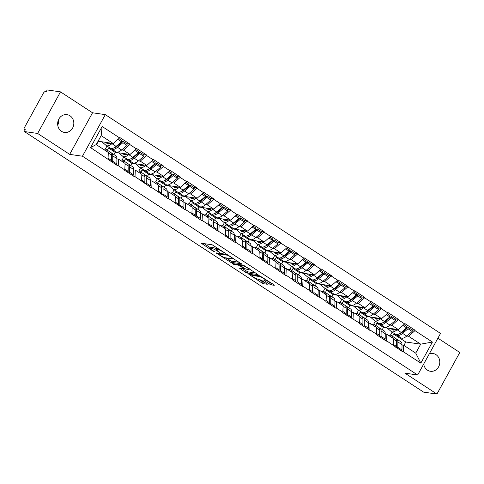 <?xml version="1.0" encoding="UTF-8"?>
<svg xmlns="http://www.w3.org/2000/svg" width="484" height="484" viewBox="0 0 484 484"><rect width="100%" height="100%" fill="white"/><g stroke="black" fill="none" stroke-linecap="round" stroke-linejoin="round"><path stroke-width="0.73" d="M225.369 253.295L212.18 244.783L201.283 243.246L213.105 251.142L214.37 251.668L212.494 250.319A4.41 0.744 -151.2 0 1 210.54 248.467A4.41 0.744 -151.2 0 1 211.024 248.389L211.919 248.522A4.41 0.744 -151.2 0 1 217.207 251.002L219.815 252.491L218.042 251.123A4.41 0.744 -151.2 0 1 216.088 249.272A4.41 0.744 -151.2 0 1 216.578 249.193L217.473 249.327A4.41 0.744 -151.2 0 1 222.761 251.807L225.369 253.295M429.254 353.931A8.984 8.077 -81.8 0 1 432.992 353.501A8.984 8.077 -81.8 0 1 435.969 354.633A8.984 8.077 -81.8 0 1 439.291 365.269A8.984 8.077 -81.8 0 1 430.415 371.276A8.984 8.077 -81.8 0 1 427.439 370.151A8.984 8.077 -81.8 0 1 423.706 364.022A8.984 8.077 -81.8 0 0 423.748 363.95M61.468 131.297A8.984 8.077 -81.8 0 1 58.153 120.661A8.984 8.077 -81.8 0 1 67.022 114.654A8.984 8.077 -81.8 0 1 69.998 115.785A8.984 8.077 -81.8 0 1 73.32 126.421A8.984 8.077 -81.8 0 1 64.445 132.428A8.984 8.077 -81.8 0 1 61.468 131.297M269.618 284.102L271.27 284.876L274.283 285.312L273.829 284.713L259.72 275.807L248.824 274.277L261.886 282.983L263.544 283.757L267.331 284.259L261.396 280.2L257.936 279.165A3.684 0.623 -151.2 0 1 254.142 277.483A3.684 0.623 -151.2 0 1 251.886 275.547A3.684 0.623 -151.2 0 1 252.291 275.481L259.363 276.509A3.684 0.623 -151.2 0 1 263.157 278.191A3.684 0.623 -151.2 0 1 265.413 280.121A3.684 0.623 -151.2 0 1 265.008 280.194L263.677 280.042L264.288 280.623L269.618 284.102L270.284 282.886L272.304 283.715M69.678 154.366L92.541 112.784L60.5 91.875L37.643 133.457L69.678 154.366L82.449 156.217L417.674 374.997L404.902 373.146L436.937 394.055L423.621 392.125L24.327 131.527L25.325 129.706L24.351 129.567L25.126 130.069M37.643 133.457L24.327 131.527M241.468 263.895L226.899 254.39L216.009 252.854L230.723 262.334L241.558 263.726M243.313 265.099L258.026 274.579L247.13 273.043L245.479 272.268L239.538 268.215L244.051 268.82L243.591 268.221L238.4 265.135L233.869 264.482L232.284 263.532L243.313 265.099L242.926 265.795A3.684 0.623 -151.2 0 1 246.719 267.477A3.684 0.623 -151.2 0 1 248.976 269.413A3.684 0.623 -151.2 0 1 248.57 269.479L246.078 269.116L244.426 268.342L240.282 265.456L242.926 265.795M82.449 156.217L105.306 114.635L440.531 333.416L417.674 374.997M411.902 329.81L415.157 330.282L404.945 323.614L398.368 329.598L383.473 327.438L376.915 323.161L378.869 323.445M415.157 330.282L414.957 330.645L432.424 342.049L420.832 363.139L403.36 351.741L403.16 352.104L386.589 340.79L386.389 341.153L376.171 334.492L376.377 334.123L369.818 329.846L369.613 330.209L359.4 323.542L359.6 323.179L342.63 312.597L342.829 312.234L336.271 307.951L336.071 308.32L325.859 301.653L326.059 301.29L319.5 297.007L319.301 297.37L309.088 290.709L309.288 290.339L302.73 286.062L302.53 286.425L292.312 279.758L292.517 279.395L285.959 275.118L285.754 275.481L269.183 264.167L268.983 264.536L252.412 253.223L252.212 253.586L242 246.919L242.2 246.556L235.641 242.278L235.442 242.641L225.229 235.974L225.429 235.611L208.453 225.03L208.652 224.667L202.094 220.383L201.895 220.746L191.682 214.085L191.882 213.722L185.324 209.439L185.124 209.802L168.553 198.494L168.353 198.857L151.782 187.55L151.583 187.913L135.012 176.599L134.812 176.963L124.594 170.301L124.793 169.932L118.235 165.655L118.035 166.018L90.556 147.59L102.148 126.493L119.621 137.898L113.25 143.518L98.095 141.189M126.778 143.724L130.033 144.196L119.82 137.529L119.621 137.898M130.033 144.196L129.833 144.559L136.391 148.842L130.021 154.463L115.119 152.303L108.561 148.019L110.521 148.304M143.548 154.668L146.809 155.14L136.591 148.479L136.391 148.842M146.809 155.14L146.604 155.509L153.162 159.787L146.791 165.407L131.896 163.247L125.338 158.97L127.292 159.254M160.319 165.619L163.58 166.091L153.368 159.424L153.162 159.787M163.58 166.091L163.38 166.454L169.938 170.731L163.562 176.351L148.667 174.192L142.108 169.914L144.063 170.199M177.096 176.563L180.351 177.035L170.138 170.368L169.938 170.731M180.351 177.035L180.151 177.398L186.709 181.681L180.338 187.302L165.437 185.142L158.879 180.859L160.839 181.143M193.866 187.508L197.121 187.98L186.909 181.312L186.709 181.681M197.121 187.98L196.921 188.343L203.48 192.626L197.109 198.246L182.208 196.087L175.65 191.803L177.61 192.088M210.637 198.458L213.892 198.93L203.679 192.263L203.48 192.626M213.892 198.93L213.692 199.293L220.25 203.57L213.88 209.191L198.978 207.031L192.42 202.754L194.38 203.038M227.407 209.403L230.668 209.874L220.45 203.207L220.25 203.57M230.668 209.874L230.463 210.237L237.027 214.515L230.65 220.135L215.755 217.975L209.197 213.698L211.151 213.982M244.178 220.347L247.439 220.819L237.227 214.152L237.027 214.515M247.439 220.819L247.239 221.182L253.797 225.465L247.421 231.086L232.526 228.926L225.968 224.643L227.922 224.927M260.955 231.292L264.21 231.763L253.997 225.102L253.797 225.465M264.21 231.763L264.01 232.126L270.568 236.41L264.197 242.03L249.296 239.87L242.738 235.593L244.698 235.871M277.725 242.242L280.98 242.714L270.768 236.047L270.568 236.41M280.98 242.714L280.781 243.077L287.339 247.354L280.968 252.975L266.067 250.815L259.509 246.537L261.469 246.822M294.496 253.186L297.751 253.658L287.538 246.991L287.339 247.354M297.751 253.658L297.551 254.021L304.109 258.299L297.739 263.925L282.844 261.765L276.285 257.482L278.239 257.766M311.266 264.131L314.527 264.603L304.309 257.936L304.109 258.299M314.527 264.603L314.328 264.966L320.886 269.249L314.509 274.87L299.614 272.71L293.056 268.426L295.01 268.711M328.043 275.075L331.298 275.547L321.086 268.886L320.886 269.249M331.298 275.547L331.098 275.916L337.657 280.194L331.28 285.814L316.385 283.654L309.827 279.377L311.781 279.661M344.814 286.026L348.069 286.498L337.856 279.831L337.657 280.194M348.069 286.498L347.869 286.861L354.427 291.138L348.056 296.759L333.155 294.599L326.597 290.321L328.557 290.606M361.584 296.97L364.839 297.442L354.627 290.775L354.427 291.138M364.839 297.442L364.64 297.805L371.198 302.089L364.827 307.709L349.926 305.549L343.368 301.266L345.328 301.55M378.355 307.915L381.61 308.387L371.397 301.72L371.198 302.089M381.61 308.387L381.41 308.75L387.968 313.033L381.598 318.654L366.703 316.494L360.144 312.21L362.099 312.495M395.125 318.859L398.386 319.331L388.168 312.67L387.968 313.033M398.386 319.331L398.187 319.7L404.745 323.977M385.24 334.051L386.879 334.293L393.438 338.57L393.147 345.074M398.368 329.598L391.81 325.321L390.037 325.06M382.263 329.64L383.473 327.438M375.705 325.357L376.915 323.161M386.879 334.293L386.589 340.79M398.187 319.7L391.81 325.321M368.469 323.106L370.109 323.342L376.667 327.626L376.377 334.123M381.598 318.654L375.039 314.37L373.267 314.116M365.493 318.696L366.703 316.494M358.934 314.412L360.144 312.21M370.109 323.342L369.818 329.846M381.41 308.75L375.039 314.37M351.699 312.162L353.338 312.398L359.896 316.675L359.6 323.179M364.827 307.709L358.269 303.426L356.496 303.172M348.716 307.745L349.926 305.549M342.158 303.468L343.368 301.266M353.338 312.398L353.042 318.902M364.64 297.805L358.269 303.426M334.928 301.211L336.561 301.453L343.12 305.731L342.829 312.234M348.056 296.759L341.498 292.481L339.72 292.221M331.945 296.801L333.155 294.599M325.387 292.524L326.597 290.321M336.561 301.453L336.271 307.951M347.869 286.861L341.498 292.481M318.151 290.267L319.791 290.503L326.349 294.786L326.059 301.29M331.28 285.814L324.722 281.537L322.949 281.277M315.175 285.856L316.385 283.654M308.617 281.573L309.827 279.377M319.791 290.503L319.5 297.007M331.098 275.916L324.722 281.537M301.381 279.322L303.02 279.558L309.578 283.842L309.288 290.339M314.509 274.87L307.951 270.586L306.178 270.332M298.404 274.912L299.614 272.71M291.846 270.629L293.056 268.426M303.02 279.558L302.73 286.062M314.328 264.966L307.951 270.586M284.61 268.378L286.25 268.614L292.808 272.891L292.517 279.395M297.739 263.925L291.18 259.642L289.408 259.388M281.634 263.962L282.844 261.765M275.075 259.684L276.285 257.482M286.25 268.614L285.959 275.118M297.551 254.021L291.18 259.642M267.84 257.428L269.479 257.669L276.037 261.947L275.741 268.451M280.968 252.975L274.41 248.697L272.631 248.437M264.857 253.017L266.067 250.815M258.299 248.74L259.509 246.537M269.479 257.669L269.183 264.167M280.781 243.077L274.41 248.697M251.069 246.483L252.702 246.719L259.261 251.002L258.97 257.506M264.197 242.03L257.639 237.753L255.861 237.493M248.086 242.073L249.296 239.87M241.528 237.789L242.738 235.593M252.702 246.719L252.412 253.223M264.01 232.126L257.639 237.753M234.292 235.539L235.932 235.775L242.49 240.058L242.2 246.556M247.421 231.086L240.863 226.802L239.09 226.548M231.316 231.122L232.526 228.926M224.757 226.845L225.968 224.643M235.932 235.775L235.641 242.278M247.239 221.182L240.863 226.802M217.522 224.594L219.161 224.83L225.719 229.107L225.429 235.611M230.65 220.135L224.092 215.858L222.319 215.598M214.545 220.178L215.755 217.975M207.987 215.9L209.197 213.698M219.161 224.83L218.871 231.334M230.463 210.237L224.092 215.858M200.751 213.644L202.391 213.886L208.949 218.163L208.652 224.667M213.88 209.191L207.321 204.913L205.549 204.653M197.774 209.233L198.978 207.031M191.216 204.95L192.42 202.754M202.391 213.886L202.094 220.383M213.692 199.293L207.321 204.913M183.981 202.699L185.62 202.935L192.178 207.219L191.882 213.722M197.109 198.246L190.551 193.963L188.772 193.709M180.998 198.289L182.208 196.087M174.44 194.005L175.65 191.803M185.62 202.935L185.324 209.439M196.921 188.343L190.551 193.963M167.21 191.755L168.843 191.991L175.402 196.268L175.111 202.772M180.338 187.302L173.78 183.019L172.001 182.764M164.227 187.338L165.437 185.142M157.669 183.061L158.879 180.859M168.843 191.991L168.553 198.494M180.151 177.398L173.78 183.019M150.433 180.81L152.073 181.046L158.631 185.324L158.341 191.827M163.562 176.351L157.004 172.074L155.231 171.814M147.457 176.394L148.667 174.192M140.898 172.116L142.108 169.914M152.073 181.046L151.782 187.55M163.38 166.454L157.004 172.074M133.663 169.86L135.302 170.096L141.86 174.379L141.57 180.883M146.791 165.407L140.233 161.13L138.46 160.869M130.686 165.449L131.896 163.247M124.128 161.166L125.338 158.97M135.302 170.096L135.012 176.599M146.604 155.509L140.233 161.13M116.892 158.915L118.532 159.151L125.09 163.435L124.793 169.932M130.021 154.463L123.462 150.179L121.69 149.925M113.915 154.505L115.119 152.303M107.357 150.221L108.561 148.019M118.532 159.151L118.235 165.655M129.833 144.559L123.462 150.179M58.534 119.693A8.984 8.077 -81.8 0 1 57.735 125.187M60.5 91.875L47.184 89.945L46.186 91.76L45.212 91.621A2.105 0.853 -56.9 0 0 43.3 93.309L24.436 127.613A2.105 0.853 -56.9 0 0 24.2 129.512A2.105 0.853 -56.9 0 0 24.351 129.567M113.25 143.518L101.156 135.623L96.219 144.595L108.319 152.484L108.023 158.988M96.479 144.758L98.349 141.358M96.219 144.595L90.556 147.59M102.148 126.493L101.156 135.623M436.937 394.055L459.8 352.473L437.911 338.189M92.541 112.784L105.306 114.635M402.01 345.001L403.65 345.237L415.744 353.132L420.681 344.16L408.581 336.265L406.808 336.005M403.91 345.407L405.78 342L420.681 344.16L432.424 342.049M395.64 334.39L393.686 334.105L405.78 342M392.476 336.307L393.686 334.105M403.65 345.237L403.36 351.741M415.744 353.132L420.832 363.139M414.957 330.645L408.581 336.265M120.31 142.786L121.085 142.901M137.087 153.737L137.861 153.845M153.858 164.681L154.632 164.79M170.628 175.625L171.403 175.74M187.399 186.57L188.173 186.685M204.175 197.52L204.944 197.629M220.946 208.465L221.72 208.574M237.717 219.409L238.491 219.524M254.487 230.354L255.262 230.469M271.258 241.304L272.032 241.413M288.034 252.249L288.803 252.358M304.805 263.193L305.579 263.308M321.576 274.138L322.35 274.253M338.346 285.088L339.121 285.197M355.117 296.033L355.891 296.147M371.894 306.977L372.668 307.092M388.664 317.928L389.439 318.036M405.435 328.872L406.209 328.981M216.088 249.272L216.759 248.062A4.41 0.744 -151.2 0 1 217.243 247.983L217.637 248.038M216.318 248.861A4.41 0.744 -151.2 0 0 212.585 247.306L211.919 248.522M210.54 248.467L211.206 247.257A4.41 0.744 -151.2 0 1 211.689 247.179L212.585 247.306M204.085 243.609L210.8 247.989M225.931 257.863L231.388 261.124L239.483 262.298M228.878 255.8L227.722 255.256L218.29 253.888L220.141 255.31A4.41 0.744 -151.2 0 0 225.429 257.791L231.878 258.728A4.41 0.744 -151.2 0 0 232.362 258.644A4.41 0.744 -151.2 0 0 230.408 256.798L228.878 255.8L229.053 255.485M255.891 273.006L247.796 271.833L247.13 273.043M242.339 268.572L247.796 271.833M265.583 279.819L270.284 282.886M258.752 279.286L262.558 281.767L265.202 282.686M251.626 274.634L252.188 275.003M111.344 156.302A9.402 3.799 123.1 0 1 111.405 157.118L111.356 161.662M103.497 149.338L103.957 149.217A11.507 4.652 123.1 0 1 105.288 149.108A11.507 4.652 123.1 0 1 106.111 149.411A11.507 4.652 123.1 0 1 107.206 151.764M108.888 143.99L107.787 143.27L108.67 144.02M108.555 142.834L109.668 143.76M105.839 142.441L107.254 143.651A9.402 3.799 -56.9 0 0 107.412 143.766A9.402 3.799 -56.9 0 0 110.818 143.161M101.967 141.879L106.069 145.388A11.507 4.652 -56.9 0 0 106.262 145.533A11.507 4.652 -56.9 0 0 111.943 143.663L112.288 143.379M111.011 148.497L111.604 148.999A11.507 4.652 123.1 0 0 111.798 149.145L115.936 151.849A11.507 4.652 -56.9 0 0 121.623 149.98L127.044 145.394L127.153 143.972L123.015 141.267L122.906 142.689L127.044 145.394M111.943 143.663L116.081 146.368A11.507 4.652 123.1 0 1 110.4 148.231L106.262 145.533M116.081 146.368L121.508 141.776L117.89 139.422M118.864 138.563L121.617 140.354L121.508 141.776M110.479 161.087L111.308 160.331L108.059 158.214M106.111 149.411L110.249 152.115A11.507 4.652 123.1 0 1 111.356 154.965L111.308 160.331M105.3 149.108L107.006 146.017M110.848 152.726A11.507 4.652 123.1 0 1 111.647 153.023L115.785 155.727A11.507 4.652 123.1 0 1 116.898 158.577L116.844 163.943L116.021 164.699M111.877 162.001L112.705 161.245L116.844 163.943M111.647 153.023A11.507 4.652 123.1 0 1 112.754 155.872L112.705 161.245M122.906 142.689L117.479 147.281A11.507 4.652 123.1 0 1 111.798 149.145M114.375 147.614A9.402 3.799 123.1 0 0 117.594 145.859L123.015 141.267M128.115 167.246A9.402 3.799 123.1 0 1 128.175 168.063L128.133 172.607M120.268 160.289L120.734 160.162A11.507 4.652 123.1 0 1 122.059 160.053A11.507 4.652 123.1 0 1 122.882 160.355A11.507 4.652 123.1 0 1 123.977 162.709M125.665 154.934L124.557 154.214L125.441 154.971M125.326 153.779L126.439 154.705M122.609 153.386L124.025 154.596A9.402 3.799 -56.9 0 0 124.182 154.717A9.402 3.799 -56.9 0 0 127.588 154.112M118.737 152.823L122.839 156.332A11.507 4.652 -56.9 0 0 123.033 156.477A11.507 4.652 -56.9 0 0 128.714 154.614L129.059 154.323M127.788 159.442L128.375 159.944A11.507 4.652 123.1 0 0 128.569 160.089L132.707 162.793A11.507 4.652 -56.9 0 0 138.394 160.93L143.815 156.338L143.923 154.916L139.785 152.212L139.676 153.634L143.815 156.338M128.714 154.614L132.858 157.312A11.507 4.652 123.1 0 1 127.171 159.182L123.033 156.477M132.858 157.312L138.279 152.726L134.667 150.367M135.635 149.508L138.388 151.304L138.279 152.726M127.256 172.032L128.078 171.276L124.83 169.158M122.882 160.355L127.02 163.06A11.507 4.652 123.1 0 1 128.133 165.909L128.078 171.276M122.077 160.059L123.777 156.961M127.619 163.671A11.507 4.652 123.1 0 1 128.417 163.973L132.562 166.671A11.507 4.652 123.1 0 1 133.669 169.521L133.614 174.887L132.791 175.65M128.653 172.945L129.476 172.189L133.614 174.887M128.417 163.973A11.507 4.652 123.1 0 1 129.53 166.823L129.476 172.189M139.676 153.634L134.256 158.226A11.507 4.652 123.1 0 1 128.569 160.089M131.146 158.558A9.402 3.799 123.1 0 0 134.364 156.804L139.785 152.212M144.891 178.191A9.402 3.799 123.1 0 1 144.946 179.007L144.904 183.551M137.039 171.233L137.504 171.112A11.507 4.652 123.1 0 1 138.829 170.997A11.507 4.652 123.1 0 1 139.658 171.306A11.507 4.652 123.1 0 1 140.747 173.653M142.435 165.885L141.328 165.159L142.211 165.915M142.096 164.729L143.216 165.655M139.386 164.336L140.796 165.54A9.402 3.799 -56.9 0 0 140.953 165.661A9.402 3.799 -56.9 0 0 144.359 165.056M135.508 163.773L139.61 167.276A11.507 4.652 -56.9 0 0 139.803 167.422A11.507 4.652 -56.9 0 0 145.49 165.558L145.829 165.268M144.559 170.386L145.146 170.888A11.507 4.652 123.1 0 0 145.339 171.04L149.483 173.738A11.507 4.652 -56.9 0 0 155.164 171.874L160.585 167.282L160.7 165.861L156.556 163.162L156.447 164.584L160.585 167.282M145.49 165.558L149.629 168.257A11.507 4.652 123.1 0 1 143.942 170.126L139.803 167.422M149.629 168.257L155.049 163.671L151.438 161.311M152.412 160.452L155.158 162.249L155.049 163.671M144.026 182.982L144.849 182.22L141.6 180.102M139.658 171.306L143.796 174.004A11.507 4.652 123.1 0 1 144.904 176.854L144.849 182.22M138.847 171.003L140.548 167.906M144.389 174.615A11.507 4.652 123.1 0 1 145.194 174.918L149.332 177.616A11.507 4.652 123.1 0 1 150.439 180.471L150.385 185.838L149.562 186.594M145.424 183.89L146.247 183.133L150.385 185.838M145.194 174.918A11.507 4.652 123.1 0 1 146.301 177.767L146.247 183.133M156.447 164.584L151.026 169.17A11.507 4.652 123.1 0 1 145.339 171.04M147.916 169.503A9.402 3.799 123.1 0 0 151.135 167.748L156.556 163.162M161.668 189.171L161.662 189.165A9.402 3.799 123.1 0 1 161.716 189.952L161.674 194.495M153.809 182.178L154.275 182.057A11.507 4.652 123.1 0 1 155.6 181.948A11.507 4.652 123.1 0 1 156.429 182.25A11.507 4.652 123.1 0 1 157.524 184.598M159.206 176.829L158.105 176.109L158.982 176.86M158.867 175.674L159.986 176.599M156.157 175.281L157.566 176.485A9.402 3.799 -56.9 0 0 157.73 176.606A9.402 3.799 -56.9 0 0 161.136 176.001M152.278 174.718L156.38 178.221A11.507 4.652 -56.9 0 0 156.574 178.372A11.507 4.652 -56.9 0 0 162.261 176.503L162.6 176.212M161.329 181.331L161.916 181.839A11.507 4.652 123.1 0 0 162.116 181.984L166.254 184.682A11.507 4.652 -56.9 0 0 171.935 182.819L177.356 178.233L177.471 176.811L173.332 174.107L173.218 175.529L177.356 178.233M162.261 176.503L166.399 179.207A11.507 4.652 123.1 0 1 160.718 181.07L156.574 178.372M166.399 179.207L171.82 174.615L168.208 172.256M169.182 171.397L171.935 173.193L171.82 174.615M160.797 193.927L161.62 193.17L158.377 191.047M156.429 182.25L160.567 184.948A11.507 4.652 123.1 0 1 161.674 187.798L161.62 193.17M155.618 181.948L157.318 178.856M161.166 185.566A11.507 4.652 123.1 0 1 161.965 185.862L166.103 188.566A11.507 4.652 123.1 0 1 167.21 191.416L167.161 196.782L166.333 197.539M162.194 194.84L163.017 194.078L167.161 196.782M161.965 185.862A11.507 4.652 123.1 0 1 163.072 188.712L163.017 194.078M173.218 175.529L167.797 180.121A11.507 4.652 123.1 0 1 162.116 181.984M164.687 180.453A9.402 3.799 123.1 0 0 167.906 178.699L173.332 174.107M178.433 200.086A9.402 3.799 123.1 0 1 178.493 200.902L178.445 205.446M170.586 193.128L171.046 193.001A11.507 4.652 123.1 0 1 172.377 192.892A11.507 4.652 123.1 0 1 173.199 193.195A11.507 4.652 123.1 0 1 174.294 195.548M175.976 187.774L174.875 187.054L175.752 187.804M175.638 186.618L176.757 187.544M172.927 186.225L174.337 187.435A9.402 3.799 -56.9 0 0 174.5 187.55A9.402 3.799 -56.9 0 0 177.906 186.945M169.049 185.662L173.151 189.171A11.507 4.652 -56.9 0 0 173.351 189.317A11.507 4.652 -56.9 0 0 179.032 187.447L179.376 187.163M178.1 192.281L178.693 192.783A11.507 4.652 123.1 0 0 178.886 192.928L183.025 195.633A11.507 4.652 -56.9 0 0 188.706 193.763L194.132 189.177L194.241 187.756L190.103 185.051L189.988 186.473L194.132 189.177M179.032 187.447L183.17 190.151A11.507 4.652 123.1 0 1 177.489 192.015L173.351 189.317M183.17 190.151L188.591 185.56L184.979 183.206M185.953 182.347L188.706 184.138L188.591 185.56M177.567 204.871L178.396 204.115L175.148 201.997M173.199 193.195L177.338 195.899A11.507 4.652 123.1 0 1 178.445 198.749L178.396 204.115M172.389 192.892L174.089 189.801M177.937 196.51A11.507 4.652 123.1 0 1 178.735 196.806L182.873 199.511A11.507 4.652 123.1 0 1 183.981 202.36L183.932 207.727L183.103 208.483M178.965 205.785L179.794 205.028L183.932 207.727M178.735 196.806A11.507 4.652 123.1 0 1 179.842 199.662L179.794 205.028M189.988 186.473L184.567 191.065A11.507 4.652 123.1 0 1 178.886 192.928M181.458 191.398A9.402 3.799 123.1 0 0 184.682 189.643L190.103 185.051M195.203 211.03A9.402 3.799 123.1 0 1 195.264 211.847L195.215 216.39M187.356 204.073L187.816 203.946A11.507 4.652 123.1 0 1 189.147 203.837A11.507 4.652 123.1 0 1 189.97 204.139A11.507 4.652 123.1 0 1 191.065 206.493M192.753 198.718L191.646 197.998L192.529 198.755M192.414 197.563L193.527 198.488M189.698 197.169L191.113 198.379A9.402 3.799 -56.9 0 0 191.271 198.501A9.402 3.799 -56.9 0 0 194.677 197.895M185.826 196.613L189.928 200.116A11.507 4.652 -56.9 0 0 190.121 200.261A11.507 4.652 -56.9 0 0 195.802 198.398L196.147 198.107M194.871 203.226L195.463 203.728A11.507 4.652 123.1 0 0 195.657 203.873L199.795 206.577A11.507 4.652 -56.9 0 0 205.482 204.714L210.903 200.122L211.012 198.7L206.874 196.002L206.765 197.424L210.903 200.122M195.802 198.398L199.94 201.096A11.507 4.652 123.1 0 1 194.259 202.965L190.121 200.261M199.94 201.096L205.367 196.51L201.749 194.151M202.723 193.291L205.476 195.088L205.367 196.51M194.344 215.816L195.167 215.059L191.918 212.942M189.97 204.139L194.108 206.843A11.507 4.652 123.1 0 1 195.215 209.693L195.167 215.059M189.159 203.843L190.865 200.745M194.707 207.454A11.507 4.652 123.1 0 1 195.506 207.757L199.644 210.455A11.507 4.652 123.1 0 1 200.757 213.305L200.703 218.677L199.88 219.433M195.742 216.729L196.564 215.973L200.703 218.677M195.506 207.757A11.507 4.652 123.1 0 1 196.613 210.607L196.564 215.973M206.765 197.424L201.338 202.009A11.507 4.652 123.1 0 1 195.657 203.873M198.234 202.342A9.402 3.799 123.1 0 0 201.453 200.588L206.874 196.002M211.974 221.974A9.402 3.799 123.1 0 1 212.034 222.791L211.992 227.335M204.127 215.017L204.593 214.896A11.507 4.652 123.1 0 1 205.918 214.787A11.507 4.652 123.1 0 1 206.741 215.09A11.507 4.652 123.1 0 1 207.836 217.437M209.524 209.669L208.416 208.949L209.3 209.699M209.185 208.513L210.298 209.439M206.468 208.12L207.884 209.324A9.402 3.799 -56.9 0 0 208.041 209.445A9.402 3.799 -56.9 0 0 211.447 208.84M202.596 207.557L206.698 211.06A11.507 4.652 -56.9 0 0 206.892 211.206A11.507 4.652 -56.9 0 0 212.573 209.342L212.918 209.052M211.647 214.17L212.234 214.678A11.507 4.652 123.1 0 0 212.428 214.823L216.566 217.522A11.507 4.652 -56.9 0 0 222.253 215.658L227.674 211.066L227.782 209.645L223.644 206.946L223.535 208.368L227.674 211.066M212.573 209.342L216.717 212.046A11.507 4.652 123.1 0 1 211.03 213.91L206.892 211.206M216.717 212.046L222.138 207.454L218.526 205.095M219.494 204.236L222.247 206.033L222.138 207.454M211.115 226.766L211.938 226.01L208.689 223.886M206.741 215.09L210.885 217.788A11.507 4.652 123.1 0 1 211.992 220.637L211.938 226.01M205.936 214.787L207.636 211.689M211.478 218.399A11.507 4.652 123.1 0 1 212.282 218.701L216.421 221.4A11.507 4.652 123.1 0 1 217.528 224.255L217.473 229.622L216.65 230.378M212.512 227.674L213.335 226.917L217.473 229.622M212.282 218.701A11.507 4.652 123.1 0 1 213.39 221.551L213.335 226.917M223.535 208.368L218.115 212.954A11.507 4.652 123.1 0 1 212.428 214.823M215.005 213.293A9.402 3.799 123.1 0 0 218.223 211.532L223.644 206.946M228.751 232.925A9.402 3.799 123.1 0 1 228.805 233.742L228.763 238.285M220.898 225.961L221.363 225.84A11.507 4.652 123.1 0 1 222.688 225.732A11.507 4.652 123.1 0 1 223.517 226.034A11.507 4.652 123.1 0 1 224.606 228.381M226.294 220.613L225.187 219.893L226.07 220.643M225.955 219.458L227.075 220.383M223.245 219.064L224.655 220.274A9.402 3.799 -56.9 0 0 224.812 220.389A9.402 3.799 -56.9 0 0 228.218 219.784M219.367 218.502L223.469 222.011A11.507 4.652 -56.9 0 0 223.662 222.156A11.507 4.652 -56.9 0 0 229.349 220.287L229.688 219.996M228.418 225.121L229.005 225.623A11.507 4.652 123.1 0 0 229.198 225.768L233.342 228.466A11.507 4.652 -56.9 0 0 239.023 226.603L244.444 222.017L244.559 220.595L240.415 217.891L240.306 219.312L244.444 222.017M229.349 220.287L233.488 222.991A11.507 4.652 123.1 0 1 227.801 224.854L223.662 222.156M233.488 222.991L238.908 218.399L235.297 216.039M236.271 215.186L239.017 216.977L238.908 218.399M227.885 237.711L228.708 236.954L225.459 234.831M223.517 226.034L227.655 228.732A11.507 4.652 123.1 0 1 228.763 231.588L228.708 236.954M222.707 225.732L224.407 222.64M228.248 229.349A11.507 4.652 123.1 0 1 229.053 229.646L233.191 232.35A11.507 4.652 123.1 0 1 234.298 235.2L234.244 240.566L233.421 241.322M229.283 238.624L230.106 237.868L234.244 240.566M229.053 229.646A11.507 4.652 123.1 0 1 230.16 232.495L230.106 237.868M240.306 219.312L234.885 223.904A11.507 4.652 123.1 0 1 229.198 225.768M231.775 224.237A9.402 3.799 123.1 0 0 234.994 222.483L240.415 217.891M245.521 243.869A9.402 3.799 123.1 0 1 245.576 244.686L245.533 249.23M237.668 236.912L238.134 236.785A11.507 4.652 123.1 0 1 239.459 236.676A11.507 4.652 123.1 0 1 240.288 236.978A11.507 4.652 123.1 0 1 241.383 239.332M243.065 231.558L241.964 230.838L242.841 231.594M242.726 230.402L243.845 231.328M240.016 230.009L241.425 231.219A9.402 3.799 -56.9 0 0 241.589 231.34A9.402 3.799 -56.9 0 0 244.995 230.729M236.138 229.446L240.239 232.955A11.507 4.652 -56.9 0 0 240.433 233.1A11.507 4.652 -56.9 0 0 246.12 231.237L246.459 230.947M245.188 236.065L245.775 236.567A11.507 4.652 123.1 0 0 245.975 236.712L250.113 239.417A11.507 4.652 -56.9 0 0 255.794 237.547L261.215 232.961L261.33 231.54L257.192 228.835L257.077 230.257L261.215 232.961M246.12 231.237L250.258 233.935A11.507 4.652 123.1 0 1 244.577 235.799L240.433 233.1M250.258 233.935L255.679 229.349L252.067 226.99M253.041 226.131L255.794 227.928L255.679 229.349M244.656 248.655L245.479 247.899L242.236 245.781M240.288 236.978L244.426 239.683A11.507 4.652 123.1 0 1 245.533 242.532L245.479 247.899M239.477 236.676L241.177 233.584M245.025 240.294A11.507 4.652 123.1 0 1 245.824 240.596L249.962 243.295A11.507 4.652 123.1 0 1 251.069 246.144L251.021 251.511L250.192 252.267M246.053 249.569L246.876 248.812L251.021 251.511M245.824 240.596A11.507 4.652 123.1 0 1 246.931 243.446L246.876 248.812M257.077 230.257L251.656 234.849A11.507 4.652 123.1 0 1 245.975 236.712M248.546 235.182A9.402 3.799 123.1 0 0 251.765 233.427L257.192 228.835M262.292 254.814A9.402 3.799 123.1 0 1 262.352 255.631L262.304 260.174M254.445 247.856L254.905 247.729A11.507 4.652 123.1 0 1 256.236 247.62A11.507 4.652 123.1 0 1 257.058 247.923A11.507 4.652 123.1 0 1 258.154 250.276M259.835 242.502L258.734 241.782L259.612 242.538M259.497 241.347L260.616 242.272M256.786 240.953L258.202 242.163A9.402 3.799 -56.9 0 0 258.359 242.284A9.402 3.799 -56.9 0 0 261.765 241.679M252.908 240.397L257.01 243.9A11.507 4.652 -56.9 0 0 257.21 244.045A11.507 4.652 -56.9 0 0 262.891 242.181L263.236 241.891M261.959 247.009L262.552 247.512A11.507 4.652 123.1 0 0 262.745 247.657L266.884 250.361A11.507 4.652 -56.9 0 0 272.565 248.498L277.991 243.906L278.1 242.484L273.962 239.786L273.847 241.207L277.991 243.906M262.891 242.181L267.029 244.88A11.507 4.652 123.1 0 1 261.348 246.749L257.21 244.045M267.029 244.88L272.45 240.294L268.838 237.934M269.812 237.075L272.565 238.872L272.45 240.294M261.427 259.599L262.255 258.843L259.007 256.726M257.058 247.923L261.197 250.627A11.507 4.652 123.1 0 1 262.304 253.477L262.255 258.843M256.248 247.626L257.948 244.529M261.796 251.238A11.507 4.652 123.1 0 1 262.594 251.541L266.732 254.239A11.507 4.652 123.1 0 1 267.84 257.089L267.791 262.461L266.968 263.217M262.824 260.513L263.653 259.757L267.791 262.461M262.594 251.541A11.507 4.652 123.1 0 1 263.701 254.39L263.653 259.757M273.847 241.207L268.426 245.793A11.507 4.652 123.1 0 1 262.745 247.657M265.317 246.126A9.402 3.799 123.1 0 0 268.541 244.372L273.962 239.786M279.062 265.758A9.402 3.799 123.1 0 1 279.123 266.575L279.08 271.119M271.215 258.801L271.675 258.68A11.507 4.652 123.1 0 1 273.006 258.571A11.507 4.652 123.1 0 1 273.829 258.873A11.507 4.652 123.1 0 1 274.924 261.221M276.612 253.453L275.505 252.733L276.388 253.483M276.273 252.297L277.386 253.223M273.557 251.904L274.972 253.108A9.402 3.799 -56.9 0 0 275.13 253.229A9.402 3.799 -56.9 0 0 278.536 252.624M269.685 251.341L273.787 254.844A11.507 4.652 -56.9 0 0 273.98 254.989A11.507 4.652 -56.9 0 0 279.661 253.126L280.006 252.836M278.73 257.954L279.322 258.462A11.507 4.652 123.1 0 0 279.516 258.607L283.654 261.306A11.507 4.652 -56.9 0 0 289.341 259.442L294.762 254.85L294.871 253.428L290.733 250.73L290.624 252.152L294.762 254.85M279.661 253.126L283.799 255.83A11.507 4.652 123.1 0 1 278.118 257.694L273.98 254.989M283.799 255.83L289.226 251.238L285.608 248.879M286.582 248.02L289.335 249.817L289.226 251.238M278.203 270.55L279.026 269.794L275.777 267.67M273.829 258.873L277.967 261.572A11.507 4.652 123.1 0 1 279.074 264.421L279.026 269.794M273.018 258.571L274.724 255.479M278.566 262.189A11.507 4.652 123.1 0 1 279.365 262.485L283.509 265.19A11.507 4.652 123.1 0 1 284.616 268.039L284.562 273.406L283.739 274.162M279.601 271.457L280.424 270.701L284.562 273.406M279.365 262.485A11.507 4.652 123.1 0 1 280.472 265.335L280.424 270.701M290.624 252.152L285.197 256.738A11.507 4.652 123.1 0 1 279.516 258.607M282.093 257.077A9.402 3.799 123.1 0 0 285.312 255.316L290.733 250.73M295.833 276.709A9.402 3.799 123.1 0 1 295.893 277.526L295.851 282.069M287.986 269.745L288.452 269.624A11.507 4.652 123.1 0 1 289.777 269.515A11.507 4.652 123.1 0 1 290.6 269.818A11.507 4.652 123.1 0 1 291.695 272.171M293.383 264.397L292.276 263.677L293.159 264.427M293.044 263.242L294.163 264.167M290.327 262.848L291.743 264.058A9.402 3.799 -56.9 0 0 291.9 264.173A9.402 3.799 -56.9 0 0 295.307 263.568M286.455 262.286L290.557 265.795A11.507 4.652 -56.9 0 0 290.751 265.94A11.507 4.652 -56.9 0 0 296.438 264.07L296.777 263.78M295.506 268.904L296.093 269.406A11.507 4.652 123.1 0 0 296.287 269.552L300.425 272.256A11.507 4.652 -56.9 0 0 306.112 270.387L311.533 265.801L311.642 264.379L307.503 261.675L307.394 263.096L311.533 265.801M296.438 264.07L300.576 266.775A11.507 4.652 123.1 0 1 294.889 268.638L290.751 265.94M300.576 266.775L305.997 262.183L302.385 259.829M303.353 258.97L306.106 260.761L305.997 262.183M294.974 281.494L295.797 280.738L292.548 278.621M290.6 269.818L294.744 272.522A11.507 4.652 123.1 0 1 295.851 275.372L295.797 280.738M289.795 269.515L291.495 266.424M295.337 273.133A11.507 4.652 123.1 0 1 296.141 273.43L300.28 276.134A11.507 4.652 123.1 0 1 301.387 278.984L301.332 284.35L300.51 285.106M296.371 282.408L297.194 281.652L301.332 284.35M296.141 273.43A11.507 4.652 123.1 0 1 297.249 276.279L297.194 281.652M307.394 263.096L301.974 267.688A11.507 4.652 123.1 0 1 296.287 269.552M298.864 268.021A9.402 3.799 123.1 0 0 302.083 266.267L307.503 261.675M312.61 287.653A9.402 3.799 123.1 0 1 312.664 288.47L312.622 293.014M304.757 280.696L305.222 280.569A11.507 4.652 123.1 0 1 306.547 280.46A11.507 4.652 123.1 0 1 307.376 280.762A11.507 4.652 123.1 0 1 308.465 283.116M310.153 275.342L309.052 274.622L309.929 275.378M309.814 274.186L310.934 275.112M307.104 273.793L308.514 275.003A9.402 3.799 -56.9 0 0 308.671 275.124A9.402 3.799 -56.9 0 0 312.077 274.519M303.226 273.23L307.328 276.739A11.507 4.652 -56.9 0 0 307.522 276.884A11.507 4.652 -56.9 0 0 313.209 275.021L313.547 274.731M312.277 279.849L312.864 280.351A11.507 4.652 123.1 0 0 313.057 280.496L317.201 283.201A11.507 4.652 -56.9 0 0 322.882 281.331L328.303 276.745L328.418 275.323L324.274 272.619L324.165 274.041L328.303 276.745M313.209 275.021L317.347 277.719A11.507 4.652 123.1 0 1 311.66 279.589L307.522 276.884M317.347 277.719L322.767 273.133L319.156 270.774M320.13 269.915L322.876 271.712L322.767 273.133M311.744 292.439L312.567 291.683L309.318 289.565M307.376 280.762L311.514 283.467A11.507 4.652 123.1 0 1 312.622 286.316L312.567 291.683M306.566 280.466L308.266 277.368M312.107 284.078A11.507 4.652 123.1 0 1 312.912 284.38L317.05 287.079A11.507 4.652 123.1 0 1 318.157 289.928L318.103 295.294L317.28 296.051M313.142 293.352L313.965 292.596L318.103 295.294M312.912 284.38A11.507 4.652 123.1 0 1 314.019 287.23L313.965 292.596M324.165 274.041L318.744 278.633A11.507 4.652 123.1 0 1 313.057 280.496M315.635 278.966A9.402 3.799 123.1 0 0 318.853 277.211L324.274 272.619M329.38 298.598A9.402 3.799 123.1 0 1 329.435 299.414L329.392 303.958M321.527 291.64L321.993 291.513A11.507 4.652 123.1 0 1 323.318 291.404A11.507 4.652 123.1 0 1 324.147 291.713A11.507 4.652 123.1 0 1 325.242 294.06M326.924 286.292L325.823 285.566L326.7 286.322M326.585 285.137L327.704 286.062M323.875 284.743L325.284 285.947A9.402 3.799 -56.9 0 0 325.448 286.068A9.402 3.799 -56.9 0 0 328.854 285.463M319.997 284.181L324.099 287.684A11.507 4.652 -56.9 0 0 324.298 287.829A11.507 4.652 -56.9 0 0 329.979 285.965L330.318 285.675M329.047 290.793L329.634 291.295A11.507 4.652 123.1 0 0 329.834 291.447L333.972 294.145A11.507 4.652 -56.9 0 0 339.653 292.282L345.074 287.69L345.189 286.268L341.051 283.57L340.936 284.991L345.074 287.69M329.979 285.965L334.117 288.664A11.507 4.652 123.1 0 1 328.436 290.533L324.298 287.829M334.117 288.664L339.538 284.078L335.926 281.718M336.9 280.859L339.653 282.656L339.538 284.078M328.515 303.383L329.338 302.627L326.095 300.51M324.147 291.713L328.285 294.411A11.507 4.652 123.1 0 1 329.392 297.261L329.338 302.627M323.336 291.41L325.036 288.313M328.884 295.022A11.507 4.652 123.1 0 1 329.683 295.325L333.821 298.023A11.507 4.652 123.1 0 1 334.928 300.873L334.88 306.245L334.051 307.001M329.913 304.297L330.741 303.541L334.88 306.245M329.683 295.325A11.507 4.652 123.1 0 1 330.79 298.174L330.741 303.541M340.936 284.991L335.515 289.577A11.507 4.652 123.1 0 1 329.834 291.447M332.405 289.91A9.402 3.799 123.1 0 0 335.624 288.155L341.051 283.57M346.151 309.542A9.402 3.799 123.1 0 1 346.211 310.359L346.163 314.902M338.304 302.585L338.764 302.464A11.507 4.652 123.1 0 1 340.095 302.355A11.507 4.652 123.1 0 1 340.918 302.657A11.507 4.652 123.1 0 1 342.013 305.005M343.694 297.236L342.593 296.517L343.477 297.267M343.356 296.081L344.475 297.007M340.645 295.688L342.061 296.892A9.402 3.799 -56.9 0 0 342.218 297.013A9.402 3.799 -56.9 0 0 345.624 296.408M336.773 295.125L340.869 298.628A11.507 4.652 -56.9 0 0 341.069 298.779A11.507 4.652 -56.9 0 0 346.75 296.91L347.095 296.619M345.818 301.738L346.411 302.246A11.507 4.652 123.1 0 0 346.604 302.391L350.743 305.089A11.507 4.652 -56.9 0 0 356.424 303.226L361.851 298.634L361.959 297.212L357.821 294.514L357.712 295.936L361.851 298.634M346.75 296.91L350.888 299.614A11.507 4.652 123.1 0 1 345.207 301.478L341.069 298.779M350.888 299.614L356.315 295.022L352.697 292.663M353.671 291.804L356.424 293.6L356.315 295.022M345.286 314.334L346.114 313.578L342.866 311.454M340.918 302.657L345.056 305.356A11.507 4.652 123.1 0 1 346.163 308.205L346.114 313.578M340.107 302.355L341.807 299.263M345.655 305.973A11.507 4.652 123.1 0 1 346.453 306.269L350.591 308.974A11.507 4.652 123.1 0 1 351.699 311.823L351.65 317.189L350.827 317.946M346.683 315.247L347.512 314.485L351.65 317.189M346.453 306.269A11.507 4.652 123.1 0 1 347.56 309.119L347.512 314.485M357.712 295.936L352.285 300.522A11.507 4.652 123.1 0 1 346.604 302.391M349.176 300.86A9.402 3.799 123.1 0 0 352.4 299.1L357.821 294.514M362.921 320.493A9.402 3.799 123.1 0 1 362.982 321.309L362.939 325.853M355.075 313.529L355.534 313.408A11.507 4.652 123.1 0 1 356.865 313.299A11.507 4.652 123.1 0 1 357.688 313.602A11.507 4.652 123.1 0 1 358.783 315.955M360.471 308.181L359.364 307.461L360.247 308.211M360.132 307.025L361.245 307.951M357.416 306.632L358.832 307.842A9.402 3.799 -56.9 0 0 358.989 307.957A9.402 3.799 -56.9 0 0 362.395 307.352M353.544 306.07L357.646 309.578A11.507 4.652 -56.9 0 0 357.839 309.724A11.507 4.652 -56.9 0 0 363.52 307.854L363.865 307.57M362.589 312.688L363.181 313.19A11.507 4.652 123.1 0 0 363.375 313.336L367.513 316.04A11.507 4.652 -56.9 0 0 373.2 314.17L378.621 309.585L378.73 308.163L374.592 305.458L374.483 306.88L378.621 309.585M363.52 307.854L367.659 310.559A11.507 4.652 123.1 0 1 361.978 312.422L357.839 309.724M367.659 310.559L373.085 305.967L369.467 303.613M370.441 302.754L373.194 304.545L373.085 305.967M362.062 325.278L362.885 324.522L359.636 322.404M357.688 313.602L361.826 316.306A11.507 4.652 123.1 0 1 362.933 319.156L362.885 324.522M356.877 313.299L358.584 310.208M362.425 316.917A11.507 4.652 123.1 0 1 363.224 317.214L367.368 319.918A11.507 4.652 123.1 0 1 368.475 322.767L368.421 328.134L367.598 328.89M363.46 326.192L364.283 325.436L368.421 328.134M363.224 317.214A11.507 4.652 123.1 0 1 364.331 320.063L364.283 325.436M374.483 306.88L369.062 311.472A11.507 4.652 123.1 0 1 363.375 313.336M365.952 311.805A9.402 3.799 123.1 0 0 369.171 310.05L374.592 305.458M379.698 331.437A9.402 3.799 123.1 0 1 379.752 332.254L379.71 336.797M371.845 324.48L372.311 324.353A11.507 4.652 123.1 0 1 373.636 324.244A11.507 4.652 123.1 0 1 374.459 324.546A11.507 4.652 123.1 0 1 375.554 326.9M377.242 319.125L376.135 318.405L377.018 319.162M376.903 317.97L378.022 318.896M374.186 317.577L375.602 318.787A9.402 3.799 -56.9 0 0 375.759 318.908A9.402 3.799 -56.9 0 0 379.166 318.303M370.314 317.014L374.416 320.523A11.507 4.652 -56.9 0 0 374.61 320.668A11.507 4.652 -56.9 0 0 380.297 318.805L380.636 318.514M379.365 323.633L379.952 324.135A11.507 4.652 123.1 0 0 380.146 324.28L384.284 326.984A11.507 4.652 -56.9 0 0 389.971 325.121L395.392 320.529L395.501 319.107L391.362 316.403L391.254 317.825L395.392 320.529M380.297 318.805L384.435 321.503A11.507 4.652 123.1 0 1 378.748 323.373L374.61 320.668M384.435 321.503L389.856 316.917L386.244 314.558M387.218 313.699L389.965 315.495L389.856 316.917M378.833 336.223L379.656 335.466L376.407 333.349M374.459 324.546L378.603 327.251A11.507 4.652 123.1 0 1 379.71 330.1L379.656 335.466M373.654 324.25L375.354 321.152M379.196 327.862A11.507 4.652 123.1 0 1 380 328.164L384.139 330.862A11.507 4.652 123.1 0 1 385.246 333.712L385.191 339.078L384.369 339.841M380.23 337.136L381.053 336.38L385.191 339.078M380 328.164A11.507 4.652 123.1 0 1 381.108 331.014L381.053 336.38M391.254 317.825L385.833 322.417A11.507 4.652 123.1 0 1 380.146 324.28M382.723 322.749A9.402 3.799 123.1 0 0 385.942 320.995L391.362 316.403M396.469 342.382A9.402 3.799 123.1 0 1 396.523 343.198L396.481 347.742M388.616 335.424L389.082 335.303A11.507 4.652 123.1 0 1 390.406 335.188A11.507 4.652 123.1 0 1 391.235 335.497A11.507 4.652 123.1 0 1 392.324 337.844M394.012 330.076L392.911 329.35L393.788 330.106M393.673 328.92L394.793 329.846M390.963 328.527L392.373 329.731A9.402 3.799 -56.9 0 0 392.536 329.852A9.402 3.799 -56.9 0 0 395.936 329.247M387.085 327.964L391.187 331.467A11.507 4.652 -56.9 0 0 391.381 331.613A11.507 4.652 -56.9 0 0 397.068 329.749L397.406 329.459M396.136 334.577L396.723 335.079A11.507 4.652 123.1 0 0 396.922 335.231L401.061 337.929A11.507 4.652 -56.9 0 0 406.741 336.065L412.162 331.473L412.277 330.052L408.133 327.353L408.024 328.775L412.162 331.473M397.068 329.749L401.206 332.447A11.507 4.652 123.1 0 1 395.519 334.317L391.381 331.613M401.206 332.447L406.627 327.862L403.015 325.502M403.989 324.643L406.735 326.44L406.627 327.862M395.603 347.173L396.426 346.411L393.183 344.293M391.235 335.497L395.374 338.195A11.507 4.652 123.1 0 1 396.481 341.045L396.426 346.411M390.425 335.194L392.125 332.097M395.966 338.806A11.507 4.652 123.1 0 1 396.771 339.109L400.909 341.807A11.507 4.652 123.1 0 1 402.016 344.662L401.962 350.029L401.139 350.785M397.001 348.081L397.824 347.324L401.962 350.029M396.771 339.109A11.507 4.652 123.1 0 1 397.878 341.958L397.824 347.324M408.024 328.775L402.603 333.361A11.507 4.652 123.1 0 1 396.922 335.231M399.494 333.694A9.402 3.799 123.1 0 0 402.712 331.939L408.133 327.353M222.93 251.492L222.761 251.807M218.036 248.298L217.473 249.327M217.243 247.983L216.578 249.193M218.828 251.638L218.659 251.946M217.389 250.676L217.207 251.002M211.689 247.179L211.024 248.389M213.281 250.833L213.105 251.142M202.167 243.331L201.895 243.827M224.382 252.442L224.207 252.751M231.388 261.124L230.723 262.334M229.737 260.35L229.071 261.56M216.892 252.938L216.614 253.434M227.964 254.82L227.722 255.256M218.677 253.199L218.29 253.888M230.584 256.484L230.408 256.798M246.144 271.058L245.479 272.268M240.421 268.293L240.149 268.789M243.761 267.906L243.591 268.221M240.282 265.504L240.058 265.91M238.787 264.439L238.4 265.135M234.25 263.786L233.869 264.482M240.814 264.736L240.433 265.432M264.56 280.127L264.288 280.623M259.745 275.813L259.363 276.509M252.672 274.785L252.291 275.481M264.21 282.541L263.544 283.757M262.558 281.767L261.886 282.983M249.708 274.355L249.435 274.851M271.935 283.666L271.27 284.876M107.254 143.651L107.587 143.869M108.295 152.962L111.356 154.965M112.754 155.872L116.898 158.577M117.479 147.281L121.623 149.98M124.025 154.596L124.358 154.813M125.066 163.907L128.133 165.909M129.53 166.823L133.669 169.521M134.256 158.226L138.394 160.93M140.796 165.54L141.128 165.758M141.836 174.857L144.904 176.854M146.301 177.767L150.439 180.471M151.026 169.17L155.164 171.874M157.566 176.485L157.899 176.702M158.613 185.802L161.674 187.798M163.072 188.712L167.21 191.416M167.797 180.121L171.935 182.819M174.337 187.435L174.676 187.653M175.383 196.746L178.445 198.749M179.842 199.662L183.981 202.36M184.567 191.065L188.706 193.763M191.113 198.379L191.446 198.597M192.154 207.697L195.215 209.693M196.613 210.607L200.757 213.305M201.338 202.009L205.482 204.714M207.884 209.324L208.217 209.542M208.925 218.641L211.992 220.637M213.39 221.551L217.528 224.255M218.115 212.954L222.253 215.658M224.655 220.274L224.987 220.486M225.695 229.585L228.763 231.588M230.16 232.495L234.298 235.2M234.885 223.904L239.023 226.603M241.425 231.219L241.758 231.437M242.472 240.53L245.533 242.532M246.931 243.446L251.069 246.144M251.656 234.849L255.794 237.547M258.202 242.163L258.535 242.381M259.243 251.48L262.304 253.477M263.701 254.39L267.84 257.089M268.426 245.793L272.565 248.498M274.972 253.108L275.305 253.326M276.013 262.425L279.074 264.421M280.472 265.335L284.616 268.039M285.197 256.738L289.341 259.442M291.743 264.058L292.076 264.276M292.784 273.369L295.851 275.372M297.249 276.279L301.387 278.984M301.974 267.688L306.112 270.387M308.514 275.003L308.846 275.221M309.554 284.314L312.622 286.316M314.019 287.23L318.157 289.928M318.744 278.633L322.882 281.331M325.284 285.947L325.617 286.165M326.331 295.264L329.392 297.261M330.79 298.174L334.928 300.873M335.515 289.577L339.653 292.282M342.061 296.892L342.394 297.109M343.102 306.209L346.163 308.205M347.56 309.119L351.699 311.823M352.285 300.522L356.424 303.226M358.832 307.842L359.164 308.06M359.872 317.153L362.933 319.156M364.331 320.063L368.475 322.767M369.062 311.472L373.2 314.17M375.602 318.787L375.935 319.004M376.643 328.098L379.71 330.1M381.108 331.014L385.246 333.712M385.833 322.417L389.971 325.121M392.373 329.731L392.706 329.949M393.413 339.048L396.481 341.045M397.878 341.958L402.016 344.662M402.603 333.361L406.741 336.065M24.2 129.512L25.107 130.105M218.587 253.18L218.187 253.906M232.768 257.911L232.362 258.644M244.444 268.354L244.202 268.795M249.345 268.735L248.976 269.413M240.687 264.718L240.282 265.456M265.783 279.462L265.413 280.121M252.333 274.737L251.886 275.547"/></g></svg>
